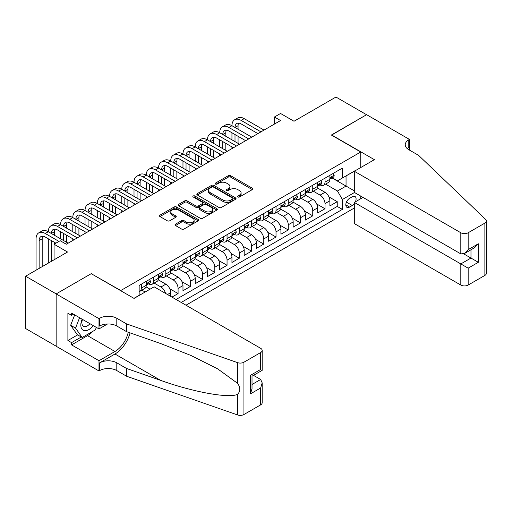 <?xml version="1.0" encoding="UTF-8"?>
<svg xmlns="http://www.w3.org/2000/svg" width="512" height="512" viewBox="0 0 512 512"><rect width="100%" height="100%" fill="white"/><g stroke="black" fill="none" stroke-linecap="round" stroke-linejoin="round"><path stroke-width="0.77" d="M237.856 196.973A1.19 0.685 0 0 0 239.539 196.973L252.307 189.6A1.702 0.979 0 0 0 252.806 188.909A1.702 0.979 0 0 0 252.307 188.211L230.682 175.725A1.702 0.979 0 0 0 228.275 175.725L215.507 183.098A1.19 0.685 0 0 0 215.162 183.584A1.19 0.685 0 0 0 215.507 184.07A1.19 0.685 0 0 0 217.19 184.07L218.842 183.117A5.44 3.142 0 0 1 226.534 183.117L228.333 184.154A5.44 3.142 0 0 1 229.926 186.374A5.44 3.142 0 0 1 228.333 188.595L226.682 189.549A1.19 0.685 0 0 0 226.336 190.035A1.19 0.685 0 0 0 226.682 190.522A1.19 0.685 0 0 0 228.365 190.522L230.016 189.568A5.44 3.142 0 0 1 237.709 189.568L239.514 190.605A5.44 3.142 0 0 1 241.101 192.826A5.44 3.142 0 0 1 239.514 195.046L237.856 196A1.19 0.685 0 0 0 237.51 196.486A1.19 0.685 0 0 0 237.856 196.973L237.856 196M175.52 224.154A1.702 0.979 0 0 0 175.021 224.845A1.702 0.979 0 0 0 175.52 225.536L181.587 229.043A1.702 0.979 0 0 0 183.994 229.043L198.176 220.858A1.702 0.979 0 0 0 198.669 220.16A1.702 0.979 0 0 0 198.176 219.469L176.544 206.982A1.702 0.979 0 0 0 174.138 206.982L159.962 215.168A1.702 0.979 0 0 0 159.462 215.859A1.702 0.979 0 0 0 159.962 216.557L167.29 220.787A1.702 0.979 0 0 0 169.696 220.787L175.763 217.28A1.702 0.979 0 0 0 176.262 216.589A1.702 0.979 0 0 0 175.763 215.898L172.128 213.798A4.544 2.624 0 0 1 170.797 211.942A4.544 2.624 0 0 1 173.6 209.517A4.544 2.624 0 0 1 178.554 210.086L192.794 218.304A4.544 2.624 0 0 1 194.125 220.16A4.544 2.624 0 0 1 191.322 222.586A4.544 2.624 0 0 1 186.368 222.016L183.994 220.646A1.702 0.979 0 0 0 181.587 220.646L175.52 224.154L175.52 225.536M91.405 273.786L120.787 290.534L360.742 152L331.36 135.034L366.554 114.714L335.949 97.043L294.016 121.254L280.55 113.478L274.432 117.011L280.55 120.544L66.304 244.237L60.186 240.704L54.061 244.237L54.061 259.789M91.405 273.568L56.205 293.894L25.6 276.224L67.533 252.013L54.061 244.237M218.963 207.469A1.702 0.979 0 0 0 221.363 207.469L235.546 199.277A1.702 0.979 0 0 0 236.045 198.586A1.702 0.979 0 0 0 235.546 197.894L213.914 185.402A1.702 0.979 0 0 0 211.514 185.402L197.331 193.587A1.702 0.979 0 0 0 196.832 194.285A1.702 0.979 0 0 0 197.331 194.976L218.963 207.469M193.664 197.229A1.19 0.685 0 0 1 194.867 197.395L194.867 195.981L216.858 208.678A1.702 0.979 0 0 1 217.357 209.376A1.702 0.979 0 0 1 216.858 210.067L202.682 218.253A1.702 0.979 0 0 1 200.275 218.253L178.643 205.766L178.643 204.378A1.702 0.979 0 0 0 178.15 205.075A1.702 0.979 0 0 0 178.643 205.766M178.643 204.378L184.717 200.877A1.702 0.979 0 0 1 187.117 200.877L195.891 205.939A1.702 0.979 0 0 0 198.291 205.939L202.317 203.616A1.702 0.979 0 0 0 202.816 202.918A1.702 0.979 0 0 0 202.317 202.227L193.184 196.954A1.19 0.685 0 0 1 192.838 196.467A1.19 0.685 0 0 1 193.574 195.834A1.19 0.685 0 0 1 194.867 195.981M56.147 346.163L25.6 328.525L25.6 276.224M171.962 297.107L178.08 293.574L169.798 288.794M166.4 276.013L173.184 279.93A6.925 4 60 0 1 178.08 288.416L182.976 285.587L182.976 290.746L190.323 286.509L182.042 281.728M178.637 268.947L185.427 272.864A6.925 4 60 0 1 190.323 281.344L195.219 278.522L195.219 283.68L202.566 279.437L194.285 274.656M190.88 261.875L197.67 265.798A6.925 4 60 0 1 202.566 274.278L207.462 271.45L207.462 276.608L214.81 272.371L206.528 267.59M203.123 254.81L209.914 258.726A6.925 4 60 0 1 214.81 267.213L219.706 264.384L219.706 269.542L227.053 265.299L218.771 260.518M215.366 247.744L222.157 251.661A6.925 4 60 0 1 227.053 260.141L231.949 257.312L231.949 262.477L239.296 258.234L231.014 253.453M227.61 240.672L234.394 244.589A6.925 4 60 0 1 239.296 253.075L244.192 250.246L244.192 255.405L251.533 251.168L243.258 246.387M239.853 233.606L246.637 237.523A6.925 4 60 0 1 251.533 246.003L256.435 243.181L256.435 248.339L263.776 244.096L255.501 239.315M252.096 226.534L258.88 230.458A6.925 4 60 0 1 263.776 238.938L268.678 236.109L268.678 241.267L276.019 237.03L267.744 232.25M264.339 219.469L271.123 223.386A6.925 4 60 0 1 276.019 231.872L280.915 229.043L280.915 234.202L288.262 229.958L279.981 225.178M276.582 212.403L283.366 216.32A6.925 4 60 0 1 288.262 224.8L293.158 221.971L293.158 227.136L300.506 222.893L292.224 218.112M288.826 205.331L295.61 209.248A6.925 4 60 0 1 300.506 217.734L305.402 214.906L305.402 220.064L312.749 215.827L304.467 211.046M301.062 198.266L307.853 202.182A6.925 4 60 0 1 312.749 210.662L317.645 207.84L317.645 212.998L324.992 208.755L324.992 203.597A6.925 4 -120 0 0 320.096 195.117L313.306 191.194M316.71 203.974L324.992 208.755M150.048 289.19L146.022 286.867M145.146 292.019L141.914 290.15M170.733 296.403L170.733 292.653A6.925 4 -120 0 0 165.837 284.173L158.266 279.802M165.549 293.408A6.925 4 60 0 0 160.941 287.002L154.157 283.085M182.976 285.587A6.925 4 -120 0 0 178.08 277.107L170.509 272.736M195.219 278.522A6.925 4 -120 0 0 190.323 270.035L182.752 265.664M207.462 271.45A6.925 4 -120 0 0 202.566 262.97L194.995 258.598M219.706 264.384A6.925 4 -120 0 0 214.81 255.898L207.238 251.526M231.949 257.312A6.925 4 -120 0 0 227.053 248.832L219.482 244.461M244.192 250.246A6.925 4 -120 0 0 239.296 241.766L231.725 237.395M256.435 243.181A6.925 4 -120 0 0 251.533 234.694L243.962 230.323M268.678 236.109A6.925 4 -120 0 0 263.776 227.629L256.205 223.258M280.915 229.043A6.925 4 -120 0 0 276.019 220.557L268.448 216.186M293.158 221.971A6.925 4 -120 0 0 288.262 213.491L280.691 209.12M305.402 214.906A6.925 4 -120 0 0 300.506 206.426L292.934 202.054M317.645 207.84A6.925 4 -120 0 0 312.749 199.354L305.178 194.982M355.424 201.786A5.37 3.098 120 0 0 354.976 196.474A5.37 3.098 120 0 0 352.294 196.742L349.6 198.298A5.37 3.098 120 0 0 346.093 203.027A5.37 3.098 120 0 0 346.912 207.328A5.37 3.098 120 0 0 349.6 207.059L352.294 205.504A5.37 3.098 120 0 0 354.31 203.667M185.978 305.203L354.31 208.013M360.742 152L360.742 167.546M360.742 196.102L360.742 198.72M181.203 302.445L342.374 209.395L342.374 199.494L337.478 191.014L325.549 184.128M133.946 298.342L139.149 295.341L139.149 285.446L342.374 168.115L342.374 178.01L355.84 170.374M354.496 192.499L342.374 199.494M148.634 283.853L148.698 283.891A6.925 4 60 0 0 152.16 284.23L157.056 281.408A6.925 4 -120 0 0 158.49 278.234L158.49 274.278M160.877 276.787L160.941 276.819A6.925 4 60 0 0 164.403 277.165L169.299 274.336A6.925 4 -120 0 0 170.733 271.168L170.733 267.206M173.12 269.715L173.184 269.754A6.925 4 60 0 0 176.646 270.099L181.542 267.27A6.925 4 -120 0 0 182.976 264.102L182.976 260.141M185.363 262.65L185.427 262.688A6.925 4 60 0 0 188.89 263.027L193.786 260.205A6.925 4 -120 0 0 195.219 257.03L195.219 253.075M197.606 255.584L197.67 255.616A6.925 4 60 0 0 201.133 255.962L206.029 253.133A6.925 4 -120 0 0 207.462 249.965L207.462 246.003M209.85 248.512L209.914 248.55A6.925 4 60 0 0 213.376 248.89L218.272 246.067A6.925 4 -120 0 0 219.706 242.893L219.706 238.938M222.093 241.446L222.157 241.478A6.925 4 60 0 0 225.619 241.824L230.515 238.995A6.925 4 -120 0 0 231.949 235.827L231.949 231.866M234.33 234.374L234.394 234.413A6.925 4 60 0 0 237.856 234.758L242.758 231.93A6.925 4 -120 0 0 244.192 228.762L244.192 224.8M246.573 227.309L246.637 227.347A6.925 4 60 0 0 250.099 227.686L255.002 224.864A6.925 4 -120 0 0 256.435 221.69L256.435 217.734M258.816 220.237L258.88 220.275A6.925 4 60 0 0 262.342 220.621L267.238 217.792A6.925 4 -120 0 0 268.678 214.624L268.678 210.662M271.059 213.171L271.123 213.21A6.925 4 60 0 0 274.586 213.549L279.482 210.726A6.925 4 -120 0 0 280.915 207.552L280.915 203.597M283.302 206.106L283.366 206.138A6.925 4 60 0 0 286.829 206.483L291.725 203.654A6.925 4 -120 0 0 293.158 200.486L293.158 196.525M295.546 199.034L295.61 199.072A6.925 4 60 0 0 299.072 199.418L303.968 196.589A6.925 4 -120 0 0 305.402 193.421L305.402 189.459M307.789 191.968L307.853 192.006A6.925 4 60 0 0 311.315 192.346L316.211 189.523A6.925 4 -120 0 0 317.645 186.349L317.645 182.394M176.064 299.475L337.235 206.426L337.235 201.69L329.888 205.926L329.888 200.768A6.925 4 -120 0 0 324.992 192.288L317.421 187.917M320.032 184.896L320.096 184.934A6.925 4 -120 0 0 323.558 185.28A6.925 4 -120 0 0 324.992 182.112L324.992 178.15M323.558 185.28L328.454 182.451A6.925 4 -120 0 0 329.888 179.283L329.888 175.322M141.35 284.173L141.35 288.134A6.925 4 60 0 1 139.917 291.302A6.925 4 60 0 1 139.149 291.584M139.917 291.302L144.813 288.474A6.925 4 -120 0 0 146.253 285.306L146.253 281.344M153.594 277.107L153.594 281.062A6.925 4 60 0 1 152.16 284.23M165.837 270.035L165.837 273.997A6.925 4 60 0 1 164.403 277.165M178.08 262.97L178.08 266.925A6.925 4 60 0 1 176.646 270.099M190.323 255.898L190.323 259.859A6.925 4 60 0 1 188.89 263.027M202.566 248.832L202.566 252.794A6.925 4 60 0 1 201.133 255.962M214.81 241.766L214.81 245.722A6.925 4 60 0 1 213.376 248.89M227.053 234.694L227.053 238.656A6.925 4 60 0 1 225.619 241.824M239.296 227.629L239.296 231.584A6.925 4 60 0 1 237.856 234.758M251.533 220.557L251.533 224.518A6.925 4 60 0 1 250.099 227.686M263.776 213.491L263.776 217.453A6.925 4 60 0 1 262.342 220.621M276.019 206.426L276.019 210.381A6.925 4 60 0 1 274.586 213.549M288.262 199.354L288.262 203.315A6.925 4 60 0 1 286.829 206.483M300.506 192.288L300.506 196.243A6.925 4 60 0 1 299.072 199.418M312.749 185.216L312.749 189.178A6.925 4 60 0 1 311.315 192.346M312.749 210.662L312.749 215.827M300.506 217.734L300.506 222.893M288.262 224.8L288.262 229.958M276.019 231.872L276.019 237.03M263.776 238.938L263.776 244.096M251.533 246.003L251.533 251.168M239.296 253.075L239.296 258.234M227.053 260.141L227.053 265.299M214.81 267.213L214.81 272.371M202.566 274.278L202.566 279.437M190.323 281.344L190.323 286.509M178.08 288.416L178.08 293.574M337.478 191.014L346.048 186.067L346.048 175.891L355.84 170.234M332.026 177.971L354.31 190.835M332.275 177.83L337.478 180.838L342.374 178.01M274.432 117.011L274.432 124.077M328.954 196.909L337.235 201.69M337.235 206.426L342.374 209.395M238.336 197.139L239.514 196.461A5.44 3.142 0 0 0 241.101 194.24L241.101 192.826M229.926 186.374L229.926 187.789A5.44 3.142 0 0 1 228.333 190.01L227.162 190.688M252.288 189.613L230.682 177.139A1.702 0.979 0 0 0 228.275 177.139L215.981 184.237M235.52 199.29L213.914 186.816A1.702 0.979 0 0 0 211.514 186.816L197.357 194.989L197.331 193.587M232.544 199.072A1.19 0.685 0 0 0 232.89 198.586A1.19 0.685 0 0 0 232.544 198.099L213.555 187.136A1.19 0.685 0 0 0 211.872 187.136L210.131 188.141A5.44 3.142 0 0 0 208.538 190.362A5.44 3.142 0 0 0 210.131 192.582L223.11 200.077A5.44 3.142 0 0 0 230.797 200.077L232.544 199.072L232.544 200.486A1.19 0.685 0 0 0 232.89 200L232.89 198.586M208.538 190.362L208.538 191.776A5.44 3.142 0 0 0 210.131 193.997L210.131 192.582M232.544 200.486L230.797 201.491A5.44 3.142 0 0 1 223.11 201.491L210.131 193.997M178.669 205.779L184.717 202.291L184.717 200.877M202.816 202.918L202.816 204.333A1.702 0.979 0 0 1 202.317 205.03L198.291 207.354A1.702 0.979 0 0 1 195.891 207.354L187.117 202.291A1.702 0.979 0 0 0 184.717 202.291M194.867 197.395L216.838 210.08M204.992 211.194A4.544 2.624 0 0 0 209.946 211.763A4.544 2.624 0 0 0 212.755 209.338A4.544 2.624 0 0 0 211.424 207.482L206.406 204.589A1.702 0.979 0 0 0 204 204.589L199.974 206.912A1.702 0.979 0 0 0 199.475 207.603A1.702 0.979 0 0 0 199.974 208.301L204.992 211.194L204.992 212.608A4.544 2.624 0 0 0 209.946 213.178A4.544 2.624 0 0 0 212.755 210.752L212.755 209.338M199.475 207.603L199.475 209.018A1.702 0.979 0 0 0 199.974 209.715L199.974 208.301M204.992 212.608L199.974 209.715M194.125 220.16L194.125 221.574A4.544 2.624 0 0 1 191.322 224A4.544 2.624 0 0 1 186.368 223.43L183.994 222.061A1.702 0.979 0 0 0 181.587 222.061L175.546 225.555M170.797 211.942L170.797 213.357A4.544 2.624 0 0 0 172.128 215.213L172.128 213.798M175.738 217.293L172.128 215.213M198.15 220.87L176.544 208.397A1.702 0.979 0 0 0 174.138 208.397L159.981 216.57M333.133 173.453L334.17 175.251A4.589 2.65 60 0 1 333.222 177.28L330.899 178.624A4.589 2.65 -120 0 0 331.693 177.568L331.597 177.158M36.07 270.176L36.07 238.797A12.986 7.494 60 0 1 38.758 232.851L41.818 231.085A12.986 7.494 60 0 1 48.307 231.725A12.986 7.494 60 0 1 51.002 225.786L54.061 224.013A12.986 7.494 60 0 1 60.55 224.659A12.986 7.494 60 0 1 63.245 218.714L66.304 216.947A12.986 7.494 60 0 1 72.794 217.594A12.986 7.494 60 0 1 75.482 211.648L78.547 209.882A12.986 7.494 60 0 1 85.037 210.522A12.986 7.494 60 0 1 87.725 204.576L90.79 202.81A12.986 7.494 60 0 1 97.28 203.456A12.986 7.494 60 0 1 99.968 197.51L103.027 195.744A12.986 7.494 60 0 1 109.523 196.384A12.986 7.494 60 0 1 112.211 190.445L115.27 188.672A12.986 7.494 60 0 1 121.766 189.318A12.986 7.494 60 0 1 124.454 183.373L127.514 181.606A12.986 7.494 60 0 1 134.01 182.253A12.986 7.494 60 0 1 136.698 176.307L139.757 174.541A12.986 7.494 60 0 1 146.253 175.181A12.986 7.494 60 0 1 148.941 169.235L152 167.469A12.986 7.494 60 0 1 158.49 168.115A12.986 7.494 60 0 1 161.184 162.17L164.243 160.403A12.986 7.494 60 0 1 170.733 161.043A12.986 7.494 60 0 1 173.427 155.104L176.486 153.331A12.986 7.494 60 0 1 182.976 153.978A12.986 7.494 60 0 1 185.664 148.032L188.73 146.266A12.986 7.494 60 0 1 195.219 146.912A12.986 7.494 60 0 1 197.907 140.966L200.973 139.2A12.986 7.494 60 0 1 207.462 139.84A12.986 7.494 60 0 1 210.15 133.894L213.216 132.128A12.986 7.494 60 0 1 219.706 132.774A12.986 7.494 60 0 1 222.394 126.829L225.453 125.062A12.986 7.494 60 0 1 231.949 125.702A12.986 7.494 60 0 1 234.637 119.763L237.696 117.99A12.986 7.494 60 0 1 244.192 118.637L264.026 130.086M234.637 119.763A12.986 7.494 60 0 1 241.133 120.403L260.96 131.853M330.042 178.842L330.061 178.842A4.589 2.65 -120 0 0 330.899 178.624M331.104 177.229L331.693 177.568C331.405 176.877 330.918 177.158 330.227 178.419A4.589 2.65 60 0 1 329.888 179.072M257.901 133.619L241.133 123.936A8.659 4.998 -120 0 0 236.8 123.507A8.659 4.998 -120 0 0 235.008 127.469L238.067 125.702L238.067 129.242M238.611 123.11A8.659 4.998 -120 0 0 238.067 125.702M235.008 134.541L235.008 141.606M238.067 136.307L238.067 143.373M231.949 148.608L231.949 146.912M231.949 139.84L231.949 132.774M82.15 319.194A11.251 6.496 120 0 0 84.794 330.72A11.251 6.496 120 0 0 93.19 325.562M82.528 319.411A7.706 4.448 120 0 0 83.469 326.304A7.706 4.448 120 0 0 84.602 326.65A7.706 4.448 120 0 0 89.914 323.674M96.346 327.386L95.379 329.869L82.163 337.504L77.267 334.675L70.656 325.274L74.688 314.88M82.163 337.504L75.552 328.102L79.584 317.709M70.656 325.274L75.552 328.102M363.002 197.414L354.31 202.432L354.31 223.565L460.819 285.056L460.819 263.923L470.982 258.054L470.982 249.779M354.31 202.432L468.166 268.166L468.166 285.056L484.877 275.411L484.877 223.104A5.197 3.002 0 0 0 486.4 220.986A5.197 3.002 0 0 0 485.651 219.43L418.586 155.354L408.794 149.702A12.122 6.995 180 0 1 405.242 144.755A12.122 6.995 180 0 1 408.794 139.808L409.466 139.418L366.618 114.675L331.539 135.142M331.539 134.931L374.387 159.667L354.31 171.258L460.819 232.755A5.197 3.002 0 0 0 468.166 232.755L484.877 223.104M409.466 139.418L409.466 149.664L409.094 149.875M354.31 171.258L354.31 192.39L460.819 253.888L460.819 232.755M486.4 220.986L486.4 273.286A5.197 3.002 180 0 1 484.877 275.411M468.166 285.056A5.197 3.002 180 0 1 460.819 285.056M407.264 148.621A12.122 6.995 180 0 1 408.794 147.546L408.794 139.808M463.763 253.888L478.33 262.298L468.166 268.166M468.166 232.755L468.166 249.645L464.493 253.523L460.819 253.888M468.166 249.645L478.33 243.776L474.656 247.654L464.493 253.523M154.144 286.822L260.659 348.314A5.197 3.002 -0 0 1 262.176 350.438A5.197 3.002 -0 0 1 260.659 352.557L243.942 362.208L243.942 414.509A5.197 3.002 180 0 1 237.587 414.957L126.598 376.237L116.806 370.579A12.122 6.995 -0 0 0 99.667 370.579L98.995 370.97L56.147 346.234L56.147 293.926L91.219 273.677L134.067 298.413L154.144 286.822M126.598 376.237L126.598 368.499L160.634 380.371C193.158 392.096 229.498 398.656 237.587 394.272C240.531 391.251 240.531 387.61 237.587 383.334L217.619 368.819L190.752 355.386L160.634 343.546L126.598 331.674L116.806 326.016A12.122 6.995 -0 0 0 99.667 326.016L99.667 318.278L98.995 318.662L56.147 293.926M126.598 331.674L126.598 323.93L116.806 318.278A12.122 6.995 -0 0 0 99.667 318.278M160.634 380.371L114.97 354.01L99.667 362.842A12.122 6.995 -0 0 1 116.806 362.842L126.598 368.499M260.659 404.864L260.659 387.968L262.176 382.848L262.176 402.739A5.197 3.002 180 0 1 260.659 404.864L243.942 414.509M237.587 383.334L237.587 362.65L126.598 323.93M92.947 331.277A19.475 11.245 -60 0 1 87.546 335.667L71.571 344.89L71.571 342.624L81.306 337.005M73.53 314.214L71.571 315.341L67.898 313.222L67.898 340.506L71.571 342.624M71.571 315.341L71.571 313.082L98.995 328.915L98.995 318.662M98.995 370.97L98.995 360.723L114.97 351.501A19.475 11.245 120 0 0 128.23 332.237M71.571 344.89L98.995 360.723M253.485 375.347L260.659 379.488L262.176 382.848M114.97 354.01A22.554 13.018 120 0 0 130.048 332.877M107.546 323.981L98.995 328.915M237.587 362.65A5.197 3.002 -0 0 0 243.942 362.208M67.898 340.506L77.632 334.886M260.659 387.968L250.496 393.837L252.019 388.717L252.019 376.198L262.176 370.33L262.176 350.438M250.496 393.837L250.496 375.315C252.474 376.461 252.474 376.461 250.496 375.315L260.659 369.453C262.637 370.592 262.637 370.592 260.659 369.453L260.659 352.557M320.89 180.518L321.933 182.323A4.589 2.65 60 0 1 320.979 184.352L318.656 185.696A4.589 2.65 -120 0 0 319.456 184.634L319.354 184.23M222.394 126.829A12.986 7.494 60 0 1 228.89 127.469L231.949 125.702L251.782 137.152M228.89 127.469L248.723 138.925M317.798 185.907L317.818 185.907A4.589 2.65 -120 0 0 318.656 185.696M318.861 184.294L319.456 184.634C319.162 183.942 318.675 184.23 317.984 185.485A4.589 2.65 60 0 1 317.645 186.138M245.658 140.691L228.89 131.008A8.659 4.998 -120 0 0 224.557 130.579A8.659 4.998 -120 0 0 222.765 134.541L225.824 132.774L225.824 136.307M226.368 130.176A8.659 4.998 -120 0 0 225.824 132.774M222.765 141.606L222.765 148.678M225.824 143.373L225.824 150.445M219.706 155.674L219.706 153.978M219.706 146.912L219.706 139.84M308.646 187.584L309.69 189.389A4.589 2.65 60 0 1 308.736 191.418L306.413 192.762A4.589 2.65 -120 0 0 307.213 191.706L307.117 191.296M210.15 133.894A12.986 7.494 60 0 1 216.646 134.541L219.706 132.774L239.539 144.224M216.646 134.541L236.48 145.99M305.555 192.979L305.574 192.979A4.589 2.65 -120 0 0 306.413 192.762M306.618 191.36L307.213 191.706C306.925 191.014 306.432 191.296 305.741 192.55A4.589 2.65 60 0 1 305.402 193.203M233.414 147.757L216.646 138.074A8.659 4.998 -120 0 0 212.314 137.645A8.659 4.998 -120 0 0 210.522 141.606L213.587 139.84L213.587 143.373M214.125 137.248A8.659 4.998 -120 0 0 213.587 139.84M210.522 148.678L210.522 155.744M213.587 150.445L213.587 157.51M207.462 162.739L207.462 161.043M207.462 153.978L207.462 146.912M296.403 194.656L297.446 196.454A4.589 2.65 60 0 1 296.493 198.49L294.17 199.827A4.589 2.65 -120 0 0 294.97 198.771L294.874 198.368M197.907 140.966A12.986 7.494 60 0 1 204.403 141.606L207.462 139.84L227.296 151.29M204.403 141.606L224.237 153.056M293.312 200.045L293.331 200.045A4.589 2.65 -120 0 0 294.17 199.827M294.374 198.432L294.97 198.771C294.682 198.08 294.189 198.362 293.498 199.622A4.589 2.65 60 0 1 293.158 200.275M221.171 154.829L204.403 145.139A8.659 4.998 -120 0 0 200.077 144.71A8.659 4.998 -120 0 0 198.278 148.678L201.344 146.912L201.344 150.445M201.882 144.314A8.659 4.998 -120 0 0 201.344 146.912M198.278 155.744L198.278 162.81M201.344 157.51L201.344 164.582M195.219 169.811L195.219 168.115M195.219 161.043L195.219 153.978M284.16 201.722L285.203 203.526A4.589 2.65 60 0 1 284.25 205.555L281.926 206.899A4.589 2.65 -120 0 0 282.726 205.843L282.63 205.434M185.664 148.032A12.986 7.494 60 0 1 192.16 148.678L195.219 146.912L215.053 158.362M192.16 148.678L211.994 160.128M281.069 207.11L281.088 207.11A4.589 2.65 -120 0 0 281.926 206.899M282.131 205.498L282.726 205.843C282.438 205.152 281.946 205.434 281.254 206.688A4.589 2.65 60 0 1 280.915 207.341M208.934 161.894L192.16 152.211A8.659 4.998 -120 0 0 187.834 151.782A8.659 4.998 -120 0 0 186.035 155.744L189.101 153.978L189.101 157.51M189.638 151.386A8.659 4.998 -120 0 0 189.101 153.978M186.035 162.81L186.035 169.882M189.101 164.582L189.101 171.648M182.976 176.877L182.976 175.181M182.976 168.115L182.976 161.043M271.917 208.794L272.96 210.592A4.589 2.65 60 0 1 272.013 212.621L269.683 213.965A4.589 2.65 -120 0 0 270.483 212.909L270.387 212.499M173.427 155.104A12.986 7.494 60 0 1 179.917 155.744L182.976 153.978L202.81 165.427M179.917 155.744L199.75 167.194M268.826 214.182L268.845 214.182A4.589 2.65 -120 0 0 269.683 213.965M269.888 212.57L270.483 212.909C270.195 212.218 269.702 212.499 269.011 213.76A4.589 2.65 60 0 1 268.678 214.413M196.691 168.96L179.917 159.277A8.659 4.998 -120 0 0 175.59 158.848A8.659 4.998 -120 0 0 173.798 162.81L176.858 161.043L176.858 164.582M177.402 158.451A8.659 4.998 -120 0 0 176.858 161.043M173.798 169.882L173.798 176.947M176.858 171.648L176.858 178.714M170.733 183.949L170.733 182.253M170.733 175.181L170.733 168.115M259.68 215.859L260.717 217.664A4.589 2.65 60 0 1 259.77 219.693L257.44 221.037A4.589 2.65 -120 0 0 258.24 219.974L258.144 219.571M161.184 162.17A12.986 7.494 60 0 1 167.674 162.81L170.733 161.043L190.566 172.493M167.674 162.81L187.507 174.266M256.589 221.248L256.602 221.248A4.589 2.65 -120 0 0 257.44 221.037M257.645 219.635L258.24 219.974C257.952 219.283 257.459 219.571 256.774 220.826A4.589 2.65 60 0 1 256.435 221.478M184.448 176.032L167.674 166.349A8.659 4.998 -120 0 0 163.347 165.92A8.659 4.998 -120 0 0 161.555 169.882L164.614 168.115L164.614 171.648M165.158 165.517A8.659 4.998 -120 0 0 164.614 168.115M161.555 176.947L161.555 184.019M164.614 178.714L164.614 185.786M158.49 191.014L158.49 189.318M158.49 182.253L158.49 175.181M247.437 222.925L248.474 224.73A4.589 2.65 60 0 1 247.526 226.758L245.197 228.102A4.589 2.65 -120 0 0 245.997 227.046L245.901 226.637M148.941 169.235A12.986 7.494 60 0 1 155.43 169.882L158.49 168.115L178.323 179.565M155.43 169.882L175.264 181.331M244.346 228.32L244.365 228.32A4.589 2.65 -120 0 0 245.197 228.102M245.408 226.701L245.997 227.046C245.709 226.355 245.222 226.637 244.531 227.891A4.589 2.65 60 0 1 244.192 228.544M172.205 183.098L155.43 173.414A8.659 4.998 -120 0 0 151.104 172.986A8.659 4.998 -120 0 0 149.312 176.947L152.371 175.181L152.371 178.714M152.915 172.589A8.659 4.998 -120 0 0 152.371 175.181M149.312 184.019L149.312 191.085M152.371 185.786L152.371 192.851M146.253 198.08L146.253 196.384M146.253 189.318L146.253 182.253M235.194 229.997L236.23 231.795A4.589 2.65 60 0 1 235.283 233.83L232.954 235.168A4.589 2.65 -120 0 0 233.754 234.112L233.658 233.709M136.698 176.307A12.986 7.494 60 0 1 143.187 176.947L146.253 175.181L166.08 186.63M143.187 176.947L163.021 188.397M232.102 235.386L232.122 235.386A4.589 2.65 -120 0 0 232.954 235.168M233.165 233.773L233.754 234.112C233.466 233.421 232.979 233.702 232.288 234.963A4.589 2.65 60 0 1 231.949 235.616M159.962 190.17L143.187 180.48A8.659 4.998 -120 0 0 138.861 180.058A8.659 4.998 -120 0 0 137.069 184.019L140.128 182.253L140.128 185.786M140.672 179.654A8.659 4.998 -120 0 0 140.128 182.253M137.069 191.085L137.069 198.15M140.128 192.851L140.128 199.923M134.01 205.152L134.01 203.456M134.01 196.384L134.01 189.318M222.95 237.062L223.987 238.867A4.589 2.65 60 0 1 223.04 240.896L220.717 242.24A4.589 2.65 -120 0 0 221.51 241.184L221.414 240.774M124.454 183.373A12.986 7.494 60 0 1 130.944 184.019L134.01 182.253L153.843 193.702M130.944 184.019L150.778 195.469M219.859 242.451L219.878 242.451A4.589 2.65 -120 0 0 220.717 242.24M220.922 240.838L221.51 241.184C221.222 240.493 220.736 240.774 220.045 242.029A4.589 2.65 60 0 1 219.706 242.682M147.718 197.235L130.944 187.552A8.659 4.998 -120 0 0 126.618 187.123A8.659 4.998 -120 0 0 124.826 191.085L127.885 189.318L127.885 192.851M128.429 186.726A8.659 4.998 -120 0 0 127.885 189.318M124.826 198.15L124.826 205.222M127.885 199.923L127.885 206.989M121.766 212.218L121.766 210.522M121.766 203.456L121.766 196.384M210.707 244.134L211.744 245.933A4.589 2.65 60 0 1 210.797 247.962L208.474 249.306A4.589 2.65 -120 0 0 209.267 248.25L209.171 247.84M112.211 190.445A12.986 7.494 60 0 1 118.707 191.085L121.766 189.318L141.6 200.768M118.707 191.085L138.534 202.534M207.616 249.523L207.635 249.523A4.589 2.65 -120 0 0 208.474 249.306M208.678 247.91L209.267 248.25C208.979 247.558 208.493 247.84 207.802 249.101A4.589 2.65 60 0 1 207.462 249.754M135.475 204.301L118.707 194.618A8.659 4.998 -120 0 0 114.374 194.189A8.659 4.998 -120 0 0 112.582 198.15L115.642 196.384L115.642 199.923M116.186 193.792A8.659 4.998 -120 0 0 115.642 196.384M112.582 205.222L112.582 212.288M115.642 206.989L115.642 214.054M109.523 219.29L109.523 217.594M109.523 210.522L109.523 203.456M198.464 251.2L199.507 253.005A4.589 2.65 60 0 1 198.554 255.034L196.23 256.378A4.589 2.65 -120 0 0 197.03 255.315L196.928 254.912M99.968 197.51A12.986 7.494 60 0 1 106.464 198.15L109.523 196.384L129.357 207.84M106.464 198.15L126.298 209.606M195.373 256.589L195.392 256.589A4.589 2.65 -120 0 0 196.23 256.378M196.435 254.976L197.03 255.315C196.736 254.624 196.25 254.912 195.558 256.166A4.589 2.65 60 0 1 195.219 256.819M123.232 211.373L106.464 201.69A8.659 4.998 -120 0 0 102.131 201.261A8.659 4.998 -120 0 0 100.339 205.222L103.398 203.456L103.398 206.989M103.942 200.858A8.659 4.998 -120 0 0 103.398 203.456M100.339 212.288L100.339 219.36M103.398 214.054L103.398 221.126M97.28 226.355L97.28 224.659M97.28 217.594L97.28 210.522M186.221 258.266L187.264 260.07A4.589 2.65 60 0 1 186.31 262.099L183.987 263.443A4.589 2.65 -120 0 0 184.787 262.387L184.691 261.978M87.725 204.576A12.986 7.494 60 0 1 94.221 205.222L97.28 203.456L117.114 214.906M94.221 205.222L114.054 216.672M183.13 263.661L183.149 263.661A4.589 2.65 -120 0 0 183.987 263.443M184.192 262.042L184.787 262.387C184.499 261.696 184.006 261.978 183.315 263.232A4.589 2.65 60 0 1 182.976 263.885M110.989 218.438L94.221 208.755A8.659 4.998 -120 0 0 89.888 208.326A8.659 4.998 -120 0 0 88.096 212.288L91.162 210.522L91.162 214.054M91.699 207.93A8.659 4.998 -120 0 0 91.162 210.522M88.096 219.36L88.096 226.426M91.162 221.126L91.162 228.192M85.037 233.421L85.037 231.725M85.037 224.659L85.037 217.594M173.978 265.338L175.021 267.136A4.589 2.65 60 0 1 174.067 269.171L171.744 270.509A4.589 2.65 -120 0 0 172.544 269.453L172.448 269.05M75.482 211.648A12.986 7.494 60 0 1 81.978 212.288L85.037 210.522L104.87 221.971M81.978 212.288L101.811 223.738M170.886 270.726L170.906 270.726A4.589 2.65 -120 0 0 171.744 270.509M171.949 269.114L172.544 269.453C172.256 268.762 171.763 269.043 171.072 270.304A4.589 2.65 60 0 1 170.733 270.957M98.752 225.51L81.978 215.821A8.659 4.998 -120 0 0 77.651 215.398A8.659 4.998 -120 0 0 75.853 219.36L78.918 217.594L78.918 221.126M79.456 214.995A8.659 4.998 -120 0 0 78.918 217.594M75.853 226.426L75.853 233.491M78.918 228.192L78.918 235.264M72.794 240.493L72.794 238.797M72.794 231.725L72.794 224.659M161.734 272.403L162.778 274.208A4.589 2.65 60 0 1 161.83 276.237L159.501 277.581A4.589 2.65 -120 0 0 160.301 276.525L160.205 276.115M63.245 218.714A12.986 7.494 60 0 1 69.734 219.36L72.794 217.594L92.627 229.043M69.734 219.36L89.568 230.81M158.643 277.792L158.662 277.792A4.589 2.65 -120 0 0 159.501 277.581M159.706 276.179L160.301 276.525C160.013 275.834 159.52 276.115 158.829 277.37A4.589 2.65 60 0 1 158.49 278.022M86.509 232.576L69.734 222.893A8.659 4.998 -120 0 0 65.408 222.464A8.659 4.998 -120 0 0 63.616 226.426L66.675 224.659L66.675 228.192M67.213 222.067A8.659 4.998 -120 0 0 66.675 224.659M63.616 233.491L63.616 240.563M66.675 235.264L66.675 242.33M60.55 238.797L60.55 231.725M149.491 279.475L150.534 281.274A4.589 2.65 60 0 1 149.587 283.302L147.258 284.646A4.589 2.65 -120 0 0 148.058 283.59L147.962 283.181M51.002 225.786A12.986 7.494 60 0 1 57.491 226.426L60.55 224.659L80.384 236.109M57.491 226.426L77.325 237.875M146.406 284.864L146.419 284.864A4.589 2.65 -120 0 0 147.258 284.646M147.462 283.251L148.058 283.59C147.77 282.899 147.277 283.181 146.586 284.442A4.589 2.65 60 0 1 146.253 285.094M74.266 239.642L57.491 229.958A8.659 4.998 -120 0 0 53.165 229.53A8.659 4.998 -120 0 0 51.373 233.491L54.432 231.725L54.432 235.264M54.976 229.133A8.659 4.998 -120 0 0 54.432 231.725M51.373 240.563L51.373 261.344M54.432 242.33L54.432 244.026M48.307 263.11L48.307 238.797M38.758 232.851A12.986 7.494 60 0 1 45.248 233.491L48.307 231.725L68.141 243.181M45.248 233.491L58.963 241.408M55.898 243.181L45.248 237.03A8.659 4.998 -120 0 0 40.922 236.602A8.659 4.998 -120 0 0 39.13 240.563L39.13 268.41M42.733 236.198A8.659 4.998 -120 0 0 42.189 238.797L42.189 266.643M160.941 287.002L165.837 284.173M173.184 279.93L178.08 277.107M185.427 272.864L190.323 270.035M197.67 265.798L202.566 262.97M209.914 258.726L214.81 255.898M222.157 251.661L227.053 248.832M234.394 244.589L239.296 241.766M246.637 237.523L251.533 234.694M258.88 230.458L263.776 227.629M271.123 223.386L276.019 220.557M283.366 216.32L288.262 213.491M295.61 209.248L300.506 206.426M307.853 202.182L312.749 199.354M320.096 195.117L324.992 192.288M324.992 182.112L329.888 179.283M141.35 288.134L146.253 285.306M153.594 281.062L158.49 278.234M165.837 273.997L170.733 271.168M178.08 266.925L182.976 264.102M190.323 259.859L195.219 257.03M202.566 252.794L207.462 249.965M214.81 245.722L219.706 242.893M227.053 238.656L231.949 235.827M239.296 231.584L244.192 228.762M251.533 224.518L256.435 221.69M263.776 217.453L268.678 214.624M276.019 210.381L280.915 207.552M288.262 203.315L293.158 200.486M300.506 196.243L305.402 193.421M312.749 189.178L317.645 186.349M324.992 203.597L329.888 200.768M167.494 294.528L170.733 292.653M346.419 202.118L352.294 205.504M345.805 204.87L349.6 207.059M239.514 196.461L239.514 195.046M226.682 190.522L226.682 189.549M228.333 190.01L228.333 188.595M215.507 184.07L215.507 183.098M228.275 177.139L228.275 175.725M230.682 177.139L230.682 175.725M252.307 189.6L252.307 188.211M211.514 186.816L211.514 185.402M213.914 186.816L213.914 185.402M235.546 199.277L235.546 197.894M223.11 201.491L223.11 200.077M230.797 201.491L230.797 200.077M187.117 202.291L187.117 200.877M195.891 207.354L195.891 205.939M198.291 207.354L198.291 205.939M202.317 205.03L202.317 203.616M216.858 210.067L216.858 208.678M181.587 222.061L181.587 220.646M183.994 222.061L183.994 220.646M186.368 223.43L186.368 222.016M175.763 217.28L175.763 215.898M159.962 216.557L159.962 215.168M174.138 208.397L174.138 206.982M176.544 208.397L176.544 206.982M198.176 220.858L198.176 219.469M334.144 175.2L329.888 177.658M244.192 118.637L241.133 120.403M478.33 243.776L478.33 262.298M116.806 326.016L116.806 318.278M116.806 362.842L116.806 370.579M237.587 414.957L237.587 394.272M99.667 362.842L99.667 370.579M87.546 335.667L114.97 351.501M252.019 384.474L260.659 379.488M321.901 182.266L317.645 184.723M309.658 189.338L305.402 191.795M297.414 196.403L293.158 198.861M285.171 203.475L280.915 205.926M272.928 210.541L268.678 212.998M260.685 217.606L256.435 220.064M248.442 224.678L244.192 227.136M236.205 231.744L231.949 234.202M223.962 238.816L219.706 241.267M211.718 245.882L207.462 248.339M199.475 252.947L195.219 255.405M187.232 260.019L182.976 262.477M174.989 267.085L170.733 269.542M162.746 274.157L158.49 276.608M150.502 281.222L146.253 283.68M42.189 238.797L39.13 240.563"/></g></svg>
